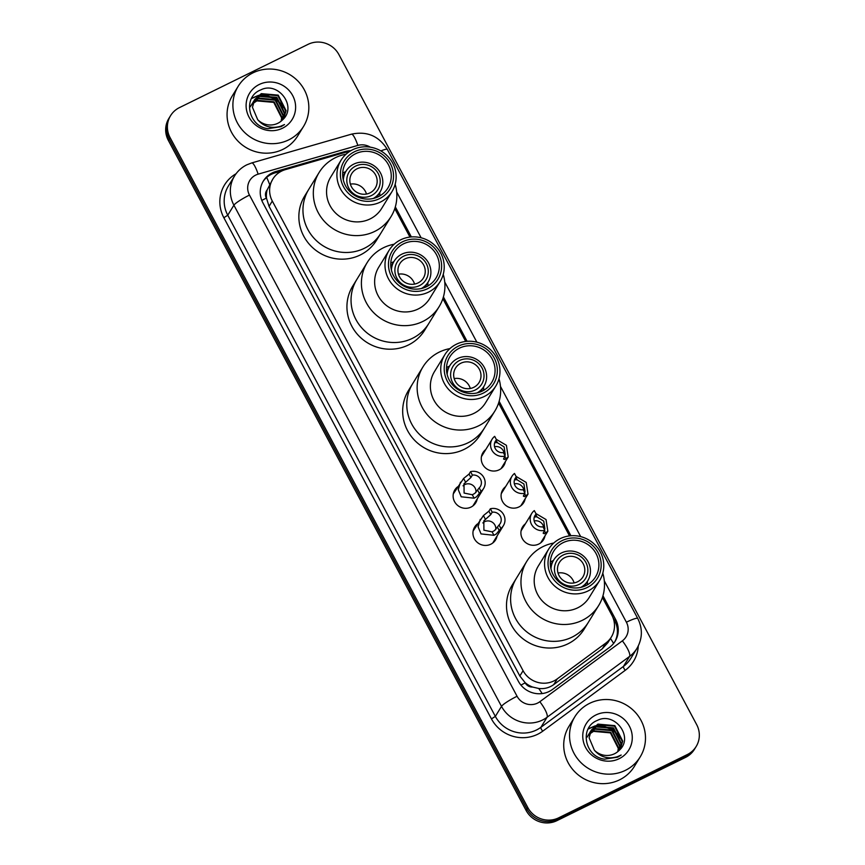 <?xml version="1.0" encoding="UTF-8"?>
<svg xmlns="http://www.w3.org/2000/svg" width="865" height="865" viewBox="0 0 865 865"><rect width="100%" height="100%" fill="white"/><g stroke="black" fill="none" stroke-linecap="round" stroke-linejoin="round"><path stroke-width="1.3" d="M505.365 461.618A12.272 11.818 -148.5 0 1 484.627 467.068A12.272 11.818 -148.5 0 1 485.752 449.573M525.185 498.727A12.272 11.818 -148.5 0 1 504.457 504.187A12.272 11.818 -148.5 0 1 505.571 486.692M545.004 535.846A12.272 11.818 -148.5 0 1 524.277 541.306A12.272 11.818 -148.5 0 1 525.39 523.812M497.051 536.008A12.272 11.818 -148.5 0 1 476.312 541.458A12.272 11.818 -148.5 0 1 477.437 523.963M477.231 498.889A12.272 11.818 -148.5 0 1 456.493 504.338A12.272 11.818 -148.5 0 1 457.617 486.844M348.973 151.894A23.009 22.166 31.5 0 0 343.967 152.737L285.32 169.648A23.009 22.166 31.5 0 0 281.676 171.065A23.009 22.166 31.5 0 0 272.789 179.12A23.009 22.166 31.5 0 0 272.302 201.048L523.087 670.71A23.009 22.166 31.5 0 0 557.244 678.895L605.781 643.084A23.009 22.166 31.5 0 0 611.339 637.051A23.009 22.166 31.5 0 0 611.825 615.123L602.418 597.51M532.613 687.048A23.009 22.166 -148.5 0 1 525.033 682.539L525.228 682.885A7.666 7.385 31.5 0 0 532.613 687.048L538.744 688.475C544.258 689.091 549.253 687.805 553.73 684.615L602.278 648.804L607.911 642.619L611.339 637.051M272.789 179.12L267.166 189.911A7.666 7.385 31.5 0 0 266.366 198.096A23.009 3.211 151.9 0 0 261.792 200.431M266.366 198.096L266.561 198.442A23.009 22.166 -148.5 0 1 267.166 189.911M266.561 198.442L269.058 206.335L519.833 675.987L525.033 682.539M569.516 535.9L498.597 403.079M465.694 341.459L442.858 298.685M409.956 237.064L394.775 208.638M350.844 150.705A23.009 22.166 31.5 0 0 344.832 151.591L275.935 171.465A23.009 22.166 31.5 0 0 272.28 172.87A23.009 22.166 31.5 0 0 263.403 180.936A23.009 22.166 31.5 0 0 262.917 202.853L518.351 681.242A23.009 22.166 31.5 0 0 552.508 689.437L609.544 647.355A23.009 22.166 31.5 0 0 615.101 641.322A23.009 22.166 31.5 0 0 615.577 619.394L602.959 595.758M262.982 181.639A23.009 22.166 -148.5 0 1 271.415 174.276A23.009 22.166 -148.5 0 1 275.07 172.87L282.195 170.816M308.059 44.353A23.009 22.166 -148.5 0 1 338.896 54.571L696.649 724.589A23.009 22.166 -148.5 0 1 696.163 746.506A23.009 22.166 -148.5 0 1 687.286 754.572L558.66 817.836A23.009 22.166 -148.5 0 1 527.834 807.618L170.081 137.6A23.009 22.166 -148.5 0 1 170.567 115.672A23.009 22.166 -148.5 0 1 179.444 107.617L308.059 44.353M696.163 746.506L694.433 749.328A23.009 22.166 -148.5 0 1 685.556 757.383L556.941 820.647A23.009 22.166 -148.5 0 1 526.104 810.429L168.351 140.411L169.216 139.006A23.009 22.166 -148.5 0 1 169.702 117.089A23.009 22.166 -148.5 0 0 169.216 139.006L526.969 809.024L169.216 139.006L170.081 137.6M556.941 820.647L557.806 819.241A23.009 22.166 -148.5 0 1 526.969 809.024A23.009 22.166 -148.5 0 0 557.806 819.241L686.421 755.978L557.806 819.241L558.66 817.836M695.298 747.911A23.009 22.166 -148.5 0 1 686.421 755.978A23.009 22.166 -148.5 0 0 695.298 747.911M570.922 535.759L499.148 401.328M467.1 341.318L443.41 296.933M411.362 236.924L395.327 206.886M612.809 617.232L614.723 620.8A23.009 22.166 -148.5 0 1 614.647 642.014M168.351 140.411A23.009 22.166 -148.5 0 1 168.837 118.494L170.567 115.672M288.759 139.86A38.352 36.935 -148.5 0 1 243.443 131.264A38.352 36.935 -148.5 0 1 238.178 86.295A38.352 36.935 -148.5 0 1 252.98 72.855A38.352 36.935 -148.5 0 1 298.295 81.461A38.352 36.935 -148.5 0 1 303.55 126.42A38.352 36.935 -148.5 0 1 288.759 139.86M303.55 126.42L297.722 135.913A38.352 36.935 -148.5 0 1 282.931 149.353A38.352 36.935 -148.5 0 1 237.615 140.757A38.352 36.935 -148.5 0 1 232.35 95.788L238.178 86.295M257.705 119.705C263.793 126.701 271.448 128.885 280.682 126.247L284.531 124.538L281.082 126.658L267.955 128.68C248.104 126.485 242.287 96.826 260.798 89.895C278.141 80.823 297.949 107.065 282.195 120.181A17.343 16.705 -148.5 0 1 277.87 123.263A17.343 16.705 -148.5 0 1 257.705 119.705L252.45 107.292L254.721 99.518L261.295 93.636L278.216 95.128L286.077 110.655L283.569 118.808L285.742 111.207L277.881 95.691L260.949 94.199L254.548 99.799M282.985 119.435L284.369 113.445L276.508 97.918L259.576 96.426L253.942 100.956M283.158 119.251L284.704 112.883L276.854 97.367L259.922 95.874L254.083 100.664M282.163 120.213L282.996 115.672L275.135 100.156L258.203 98.664L253.423 102.178M282.39 120.008L283.342 115.121L275.481 99.594L258.548 98.102L253.542 101.865M281.168 121.122L281.622 117.91L273.762 102.384L256.84 100.891L253.002 103.465M281.428 120.895L281.968 117.348L274.108 101.832L257.175 100.34L253.099 103.13M253.737 101.216L253.186 102.027M253.888 100.924L253.002 102.308M253.196 102.427L252.569 103.195M252.364 103.454L251.812 104.265M253.326 102.124L252.71 102.892M252.515 103.162L251.639 104.535M252.753 103.692L252.05 104.416M251.823 104.654L251.196 105.422M251.001 105.681L250.439 106.492M252.861 103.367L252.169 104.103M251.953 104.351L251.337 105.13M251.153 105.389L250.266 106.773M259.197 84.51A25.009 24.09 -148.5 0 1 292.705 95.615A25.009 24.09 -148.5 0 1 282.531 128.204A25.009 24.09 -148.5 0 1 249.023 117.099A25.009 24.09 -148.5 0 1 259.197 84.51M283.179 106.276L276.097 98.815L264.885 94.945M262.517 94.901L258.992 95.301M258.376 95.442L251.553 98.329M283.688 107.768L275.924 99.097L263.403 95.161M261.49 95.226L258.484 95.647M257.954 95.777L251.423 98.588M350.379 184.148A13.808 13.299 -148.5 0 1 366.49 194.041M357.061 168.772A13.808 13.299 -148.5 0 1 375.269 188.062A13.808 13.299 -148.5 0 1 353.634 189.803A13.808 13.299 -148.5 0 1 357.061 168.772M371.377 195.577A16.878 16.251 -148.5 0 1 348.768 188.083A16.878 16.251 -148.5 0 1 355.634 166.091A16.878 16.251 -148.5 0 1 378.243 173.584A16.878 16.251 -148.5 0 1 371.377 195.577M343.34 180.082A19.949 19.214 -148.5 0 1 346.076 171.108A19.949 19.214 -148.5 0 1 353.774 164.123A19.949 19.214 -148.5 0 1 377.335 168.588A19.949 19.214 -148.5 0 1 380.07 191.976A19.949 19.214 -148.5 0 1 373.302 198.474M364.403 248.277A42.19 40.633 -148.5 0 1 314.557 238.816A42.19 40.633 -148.5 0 1 308.773 189.349A42.19 40.633 31.5 0 0 307.875 229.549A42.19 40.633 31.5 0 0 343.816 252.429A42.19 40.633 31.5 0 0 380.676 233.496A42.19 40.633 -148.5 0 1 364.403 248.277M395.164 184.288A42.19 40.633 -148.5 0 1 391.034 216.618L376.578 240.178A42.19 40.633 -148.5 0 1 360.305 254.959A42.19 40.633 -148.5 0 1 310.449 245.498A42.19 40.633 -148.5 0 1 304.675 196.031L319.131 172.47A42.19 40.633 -148.5 0 1 346.097 154.175M391.034 216.618A42.19 40.633 -148.5 0 1 354.174 235.55A42.19 40.633 -148.5 0 1 318.244 212.671A42.19 40.633 -148.5 0 1 319.131 172.47M392.018 191.565L381.66 208.443A29.918 28.815 -148.5 0 1 355.526 221.862A29.918 28.815 -148.5 0 1 330.041 205.643A29.918 28.815 -148.5 0 1 330.668 177.141L341.026 160.263A29.918 28.815 -148.5 0 1 367.171 146.834A29.918 28.815 -148.5 0 1 392.656 163.063A29.918 28.815 -148.5 0 1 392.018 191.565A29.918 28.815 -148.5 0 1 365.884 204.983A29.918 28.815 -148.5 0 1 340.399 188.765A29.918 28.815 -148.5 0 1 341.026 160.263M342.691 173.141A24.544 23.647 -148.5 0 1 345.73 171.659M390.407 163.68A26.847 25.864 -148.5 0 1 379.476 198.658A26.847 25.864 -148.5 0 1 343.513 186.743A26.847 25.864 -148.5 0 1 354.434 151.764A26.847 25.864 -148.5 0 1 390.407 163.68M345.524 185.759A24.544 23.647 -148.5 0 1 346.043 162.371A24.544 23.647 -148.5 0 1 367.484 151.353A24.544 23.647 -148.5 0 1 388.396 164.664A24.544 23.647 -148.5 0 1 387.877 188.051A24.544 23.647 -148.5 0 1 366.425 199.069A24.544 23.647 -148.5 0 1 345.524 185.759M379.724 192.527A24.544 23.647 -148.5 0 1 379.789 195.912M625.406 770.347A38.352 36.935 -148.5 0 1 580.091 761.741A38.352 36.935 -148.5 0 1 574.825 716.782A38.352 36.935 -148.5 0 1 589.627 703.342A38.352 36.935 -148.5 0 1 634.942 711.938A38.352 36.935 -148.5 0 1 640.197 756.907A38.352 36.935 -148.5 0 1 625.406 770.347M640.197 756.907L634.369 766.401A38.352 36.935 -148.5 0 1 619.578 779.841A38.352 36.935 -148.5 0 1 574.263 771.234A38.352 36.935 -148.5 0 1 568.997 726.276L574.825 716.782M620.183 749.339L622.389 741.694L614.528 726.178L597.596 724.686L591.195 730.287M620.216 749.295L622.724 741.132L614.864 725.616L597.942 724.124L591.368 730.006L589.097 737.78L594.352 750.193A17.343 16.705 -148.5 0 0 614.528 753.75A17.343 16.705 -148.5 0 0 618.843 750.669C634.596 737.553 614.788 711.311 597.445 720.383C578.934 727.314 584.751 756.972 604.603 759.156L617.729 757.145L621.178 755.026L617.329 756.734C608.095 759.373 600.44 757.189 594.352 750.193M619.632 749.912L621.016 743.932L613.155 728.406L596.223 726.914L590.59 731.444M619.805 749.739L621.362 743.37L613.501 727.854L596.569 726.351L590.73 731.152M618.821 750.701L619.643 746.16L611.782 730.644L594.85 729.152L590.071 732.666M619.037 750.496L619.989 745.598L612.128 730.082L595.196 728.59L590.19 732.352M617.826 751.599L618.27 748.387L610.409 732.871L593.487 731.379L589.66 733.952M618.075 751.382L618.616 747.836L610.755 732.32L593.823 730.817L589.746 733.617M590.384 731.704L589.833 732.514M590.535 731.412L589.66 732.796M589.843 732.915L589.216 733.682M589.022 733.942L588.46 734.753M589.973 732.601L589.357 733.379M589.162 733.65L588.287 735.023M589.411 734.18L588.697 734.893M588.481 735.142L586.913 737.261M587.649 736.169L587.086 736.98M589.508 733.855L588.816 734.59M588.6 734.839L587.984 735.618M595.855 714.998A25.009 24.09 -148.5 0 1 629.363 726.103A25.009 24.09 -148.5 0 1 619.178 758.692A25.009 24.09 -148.5 0 1 585.67 747.587A25.009 24.09 -148.5 0 1 595.855 714.998M619.827 736.753L612.744 729.303L601.532 725.432M599.175 725.378L595.639 725.789M595.023 725.919L588.211 728.817M620.335 738.256L612.571 729.584L600.051 725.649M598.137 725.713L595.131 726.135M594.601 726.265L588.07 729.076M398.462 274.205A13.808 13.299 -148.5 0 1 414.562 284.088M405.144 258.83A13.808 13.299 -148.5 0 1 423.353 278.108A13.808 13.299 -148.5 0 1 401.717 279.849A13.808 13.299 -148.5 0 1 405.144 258.83M419.46 285.623A16.878 16.251 -148.5 0 1 396.851 278.13A16.878 16.251 -148.5 0 1 403.717 256.148A16.878 16.251 -148.5 0 1 426.326 263.641A16.878 16.251 -148.5 0 1 419.46 285.623M391.423 270.129A19.949 19.214 -148.5 0 1 394.159 261.154A19.949 19.214 -148.5 0 1 401.857 254.169A19.949 19.214 -148.5 0 1 425.418 258.635A19.949 19.214 -148.5 0 1 428.153 282.022A19.949 19.214 -148.5 0 1 421.385 288.521M412.486 338.323A42.19 40.633 -148.5 0 1 362.64 328.862A42.19 40.633 -148.5 0 1 356.856 279.406A42.19 40.633 31.5 0 0 355.958 319.596A42.19 40.633 31.5 0 0 391.899 342.475A42.19 40.633 31.5 0 0 428.759 323.542A42.19 40.633 -148.5 0 1 412.486 338.323M443.237 274.346A42.19 40.633 -148.5 0 1 439.117 306.675L424.661 330.225A42.19 40.633 -148.5 0 1 408.377 345.005A42.19 40.633 -148.5 0 1 358.532 335.544A42.19 40.633 -148.5 0 1 352.747 286.077L367.214 262.528A42.19 40.633 -148.5 0 1 394.18 244.222M439.117 306.675A42.19 40.633 -148.5 0 1 402.257 325.597A42.19 40.633 -148.5 0 1 366.328 302.718A42.19 40.633 -148.5 0 1 367.214 262.528M440.101 281.612L429.743 298.49A29.918 28.815 -148.5 0 1 403.598 311.919A29.918 28.815 -148.5 0 1 378.124 295.689A29.918 28.815 -148.5 0 1 378.751 267.188L389.109 250.309A29.918 28.815 -148.5 0 1 415.254 236.891A29.918 28.815 -148.5 0 1 440.728 253.11A29.918 28.815 -148.5 0 1 440.101 281.612A29.918 28.815 -148.5 0 1 413.967 295.041A29.918 28.815 -148.5 0 1 388.482 278.811A29.918 28.815 -148.5 0 1 389.109 250.309M390.775 263.187A24.544 23.647 -148.5 0 1 393.813 261.717M438.49 253.726A26.847 25.864 -148.5 0 1 427.559 288.715A26.847 25.864 -148.5 0 1 391.596 276.789A26.847 25.864 -148.5 0 1 402.517 241.811A26.847 25.864 -148.5 0 1 438.49 253.726M393.607 275.805A24.544 23.647 -148.5 0 1 394.116 252.418A24.544 23.647 -148.5 0 1 415.568 241.4A24.544 23.647 -148.5 0 1 436.479 254.721A24.544 23.647 -148.5 0 1 435.96 278.098A24.544 23.647 -148.5 0 1 414.508 289.115A24.544 23.647 -148.5 0 1 393.607 275.805M427.807 282.585A24.544 23.647 -148.5 0 1 427.872 285.969M454.201 378.589A13.808 13.299 -148.5 0 1 470.3 388.482M460.883 363.214A13.808 13.299 -148.5 0 1 479.091 382.503A13.808 13.299 -148.5 0 1 457.455 384.244A13.808 13.299 -148.5 0 1 460.883 363.214M475.199 390.018A16.878 16.251 -148.5 0 1 452.59 382.525A16.878 16.251 -148.5 0 1 459.456 360.532A16.878 16.251 -148.5 0 1 482.065 368.025A16.878 16.251 -148.5 0 1 475.199 390.018M447.162 374.513A19.949 19.214 -148.5 0 1 449.897 365.538A19.949 19.214 -148.5 0 1 457.596 358.553A19.949 19.214 -148.5 0 1 481.156 363.03A19.949 19.214 -148.5 0 1 483.892 386.406A19.949 19.214 -148.5 0 1 477.123 392.905M468.225 442.718A42.19 40.633 -148.5 0 1 418.379 433.257A42.19 40.633 -148.5 0 1 412.594 383.79A42.19 40.633 31.5 0 0 411.697 423.98A42.19 40.633 31.5 0 0 447.638 446.87A42.19 40.633 31.5 0 0 484.497 427.937A42.19 40.633 -148.5 0 1 468.225 442.718M498.975 378.729A42.19 40.633 -148.5 0 1 494.856 411.059L480.399 434.619A42.19 40.633 -148.5 0 1 464.116 449.389A42.19 40.633 -148.5 0 1 414.27 439.939A42.19 40.633 -148.5 0 1 408.485 390.472L422.953 366.911A42.19 40.633 -148.5 0 1 449.919 348.606M494.856 411.059A42.19 40.633 -148.5 0 1 457.996 429.992A42.19 40.633 -148.5 0 1 422.066 407.112A42.19 40.633 -148.5 0 1 422.953 366.911M495.84 386.006L485.481 402.885A29.918 28.815 -148.5 0 1 459.337 416.303A29.918 28.815 -148.5 0 1 433.862 400.073A29.918 28.815 -148.5 0 1 434.489 371.572L444.848 354.704A29.918 28.815 -148.5 0 1 470.993 341.275A29.918 28.815 -148.5 0 1 496.467 357.505A29.918 28.815 -148.5 0 1 495.84 386.006A29.918 28.815 -148.5 0 1 469.706 399.425A29.918 28.815 -148.5 0 1 444.221 383.206A29.918 28.815 -148.5 0 1 444.848 354.704M446.513 367.582A24.544 23.647 -148.5 0 1 449.551 366.1M494.229 358.121A26.847 25.864 -148.5 0 1 483.297 393.099A26.847 25.864 -148.5 0 1 447.335 381.184A26.847 25.864 -148.5 0 1 458.255 346.195A26.847 25.864 -148.5 0 1 494.229 358.121M449.346 380.189A24.544 23.647 -148.5 0 1 449.854 356.802A24.544 23.647 -148.5 0 1 471.306 345.795A24.544 23.647 -148.5 0 1 492.217 359.105A24.544 23.647 -148.5 0 1 491.698 382.492A24.544 23.647 -148.5 0 1 470.246 393.51A24.544 23.647 -148.5 0 1 449.346 380.189M483.546 386.969A24.544 23.647 -148.5 0 1 483.611 390.353M558.022 573.03A13.808 13.299 -148.5 0 1 574.122 582.923M564.704 557.655A13.808 13.299 -148.5 0 1 582.913 576.933A13.808 13.299 -148.5 0 1 561.266 578.674A13.808 13.299 -148.5 0 1 564.704 557.655M579.02 584.459A16.878 16.251 -148.5 0 1 556.411 576.966A16.878 16.251 -148.5 0 1 563.277 554.973A16.878 16.251 -148.5 0 1 585.886 562.466A16.878 16.251 -148.5 0 1 579.02 584.459M550.983 568.954A19.949 19.214 -148.5 0 1 553.719 559.979A19.949 19.214 -148.5 0 1 561.407 552.995A19.949 19.214 -148.5 0 1 584.978 557.471A19.949 19.214 -148.5 0 1 587.713 580.848A19.949 19.214 -148.5 0 1 580.945 587.346M572.046 637.148A42.19 40.633 -148.5 0 1 522.201 627.698A42.19 40.633 -148.5 0 1 516.416 578.231A42.19 40.633 31.5 0 0 515.518 618.421A42.19 40.633 31.5 0 0 551.459 641.3A42.19 40.633 31.5 0 0 588.319 622.378A42.19 40.633 -148.5 0 1 572.046 637.148M602.797 573.171A42.19 40.633 -148.5 0 1 598.677 605.5L584.221 629.05A42.19 40.633 -148.5 0 1 567.937 643.83A42.19 40.633 -148.5 0 1 518.092 634.369A42.19 40.633 -148.5 0 1 512.307 584.913L526.774 561.353A42.19 40.633 -148.5 0 1 553.741 543.047M598.677 605.5A42.19 40.633 -148.5 0 1 561.817 624.433A42.19 40.633 -148.5 0 1 525.888 601.543A42.19 40.633 -148.5 0 1 526.774 561.353M599.661 580.447L589.303 597.315A29.918 28.815 -148.5 0 1 563.158 610.744A29.918 28.815 -148.5 0 1 537.684 594.515A29.918 28.815 -148.5 0 1 538.311 566.013L548.669 549.134A29.918 28.815 -148.5 0 1 574.814 535.716A29.918 28.815 -148.5 0 1 600.288 551.946A29.918 28.815 -148.5 0 1 599.661 580.447A29.918 28.815 -148.5 0 1 573.527 593.866A29.918 28.815 -148.5 0 1 548.042 577.636A29.918 28.815 -148.5 0 1 548.669 549.134M550.335 562.023A24.544 23.647 -148.5 0 1 553.373 560.542M598.039 552.551A26.847 25.864 -148.5 0 1 587.119 587.54A26.847 25.864 -148.5 0 1 551.156 575.625A26.847 25.864 -148.5 0 1 562.077 540.636A26.847 25.864 -148.5 0 1 598.039 552.551M553.157 574.63A24.544 23.647 -148.5 0 1 553.676 551.243A24.544 23.647 -148.5 0 1 575.128 540.236A24.544 23.647 -148.5 0 1 596.039 553.546A24.544 23.647 -148.5 0 1 595.52 576.933A24.544 23.647 -148.5 0 1 574.068 587.941A24.544 23.647 -148.5 0 1 553.157 574.63M587.367 581.41A24.544 23.647 -148.5 0 1 587.422 584.794M472.387 475.101L470.906 477.512L463.997 483.784L464.094 493.061L472.301 494.748L474.755 493.45L479.221 487.892A7.666 7.385 31.5 0 0 472.387 475.101L470.549 471.652L469.068 474.063L463.608 478.464L453.314 493.861M475.934 492.466A7.666 7.385 31.5 0 0 463.035 485.816M470.549 471.652A11.505 11.083 31.5 0 1 481.059 491.342L476.539 496.802L474.139 498.186L461.207 496.791L458.255 489.644L460.45 482.227M481.059 491.342L479.221 487.892M492.207 512.221L490.736 514.632L483.816 520.903L483.913 530.18L492.12 531.867L494.575 530.569L499.04 525.012A7.666 7.385 31.5 0 0 492.207 512.221L490.368 508.771L488.887 511.183L483.427 515.572L473.133 530.98M495.753 529.585A7.666 7.385 31.5 0 0 482.854 522.936M490.368 508.771A11.505 11.083 31.5 0 1 500.878 528.461L496.359 533.921L493.958 535.305L481.026 533.91L478.075 526.763L480.27 519.346M500.878 528.461L499.04 525.012M504.717 455.174L505.214 454.536L504.111 446.881L497.418 442.75L495.029 442.22L496.51 439.809A7.666 7.385 31.5 0 0 503.333 452.59L505.182 456.05L503.7 458.461L504.684 459.52L508.198 456.99L501.062 468.625M504.133 454.071A7.666 7.385 31.5 0 0 494.553 446.729M503.614 459.174L503.7 458.461M496.51 439.809L494.672 436.349A11.505 11.083 31.5 0 0 505.182 456.05M496.24 439.301L506.403 445.313L508.198 456.99M495.742 442.772L495.029 442.22M524.536 492.293L525.033 491.655L523.931 484L517.238 479.87L514.848 479.34L516.329 476.929A7.666 7.385 31.5 0 0 523.163 489.709L525.001 493.169L523.52 495.58L524.504 496.64L528.018 494.11L520.881 505.744M523.952 491.19A7.666 7.385 31.5 0 0 514.372 483.849M523.433 496.294L523.52 495.58M516.329 476.929L514.491 473.469A11.505 11.083 31.5 0 0 525.001 493.169M516.059 476.42L526.223 482.432L528.018 494.11M515.562 479.891L514.848 479.34M544.355 529.412L544.853 528.774L543.75 521.119L537.057 516.989L534.667 516.459L536.149 514.048A7.666 7.385 31.5 0 0 542.982 526.828L544.82 530.288L543.339 532.699L544.323 533.759L547.837 531.229L540.701 542.863M543.771 528.31A7.666 7.385 31.5 0 0 534.192 520.968M543.252 533.413L543.339 532.699M536.149 514.048L534.311 510.588A11.505 11.083 31.5 0 0 544.82 530.288M535.878 513.54L546.042 519.551L547.837 531.229M535.381 517.011L534.667 516.459M542.139 693.568A23.009 5.763 -126.4 0 0 538.744 688.475M615.101 621.557A23.009 3.211 151.9 0 0 614.182 621.967M269.577 184.364A23.009 4.649 -106.1 0 0 266.669 177.444M613.599 643.452A23.009 5.763 -126.4 0 0 610.463 638.457M525.228 682.885A23.009 3.211 151.9 0 0 520.925 685.091M269.058 206.335L272.302 201.048M602.278 648.804L605.781 643.084M553.73 684.615L557.244 678.895M519.833 675.987L523.087 670.71M370.285 147.169A15.343 14.781 31.5 0 0 357.829 145.417L258.138 174.157A15.343 14.781 31.5 0 0 255.705 175.098A15.343 14.781 31.5 0 0 249.466 195.09L517.065 696.26A15.343 14.781 31.5 0 0 537.619 703.072A15.343 14.781 31.5 0 0 539.836 701.72L622.357 640.846A15.343 14.781 31.5 0 0 626.39 622.205L604.3 580.848M622.357 640.846A15.343 3.838 -126.4 0 1 629.579 656.416L547.048 717.29A30.686 29.551 -148.5 0 1 542.615 719.983A30.686 29.551 -148.5 0 1 501.505 706.37L233.907 205.189A30.686 29.551 -148.5 0 1 234.556 175.963L228.403 185.986A30.686 29.551 31.5 0 0 227.755 215.212L495.353 716.382A30.686 29.551 31.5 0 0 536.462 730.006A30.686 29.551 31.5 0 0 540.895 727.314L623.427 666.428A30.686 29.551 31.5 0 0 630.823 658.384L636.975 648.361A30.686 29.551 -148.5 0 1 629.579 656.416L623.427 666.428A3.838 0.962 53.6 0 0 625.222 670.321L542.701 731.206A34.514 33.248 -148.5 0 1 491.461 718.912L223.862 217.742L227.755 215.212L233.907 205.189A15.343 2.141 -28.1 0 1 249.466 195.09M542.701 731.206A3.838 0.962 53.6 0 1 540.895 727.314L547.048 717.29A15.343 3.838 -126.4 0 0 539.836 701.72M223.862 217.742A34.514 33.248 -148.5 0 1 236.048 173.757M638.273 646.025A34.514 33.248 -148.5 0 1 625.222 670.321M527.834 807.618L526.104 810.429M687.286 754.572L685.556 757.383M517.065 696.26A15.343 2.141 -28.1 0 0 501.505 706.37L495.353 716.382L491.461 718.912M580.685 536.614L500.478 386.406M476.864 342.172L444.74 282.012M421.125 237.788L396.657 191.965M626.39 622.205A15.343 2.141 -28.1 0 1 637.765 618.497L387.315 149.45C378.892 135.956 366.922 130.875 351.417 134.183L251.726 162.934A15.343 3.103 -106.1 0 1 258.138 174.157M380.87 150.921A15.343 2.141 -28.1 0 1 387.315 149.45M357.829 145.417A15.343 3.103 -106.1 0 0 351.417 134.183M275.07 172.87L275.935 171.465M344.162 152.683L344.832 151.591M614.723 620.8L615.577 619.394M474.139 498.186L472.301 494.748M465.446 481.902L463.608 478.464M470.906 477.512L469.068 474.063M479.578 493.753L477.74 490.304M493.958 535.305L492.12 531.867M485.265 519.022L483.427 515.572M490.736 514.632L488.887 511.183M499.397 530.872L497.559 527.423M496.153 440.393L497.418 442.75M504.825 456.623L506.111 459.034M515.972 477.512L517.238 479.87M524.644 493.742L525.931 496.153M535.792 514.621L537.057 516.989M544.463 530.861L545.75 533.273M251.726 162.934L246.774 164.847C241.649 167.399 237.572 171.108 234.556 175.963M636.975 648.361C642.533 638.597 642.792 628.639 637.765 618.497M254.721 99.518L254.375 100.07M346.076 171.108L342.745 176.525M380.07 191.976L376.74 197.393M591.368 730.006L591.022 730.557M394.159 261.154L390.829 266.571M428.153 282.022L424.823 287.44M449.897 365.538L446.567 370.955M483.892 386.406L480.562 391.823M553.719 559.979L550.389 565.396M587.713 580.848L584.383 586.265M483.6 488.509L472.917 505.895M503.419 525.628L492.747 543.015M492.131 439.193L481.448 456.579M511.95 476.312L501.268 493.699M531.77 513.432L521.087 530.818"/></g></svg>
